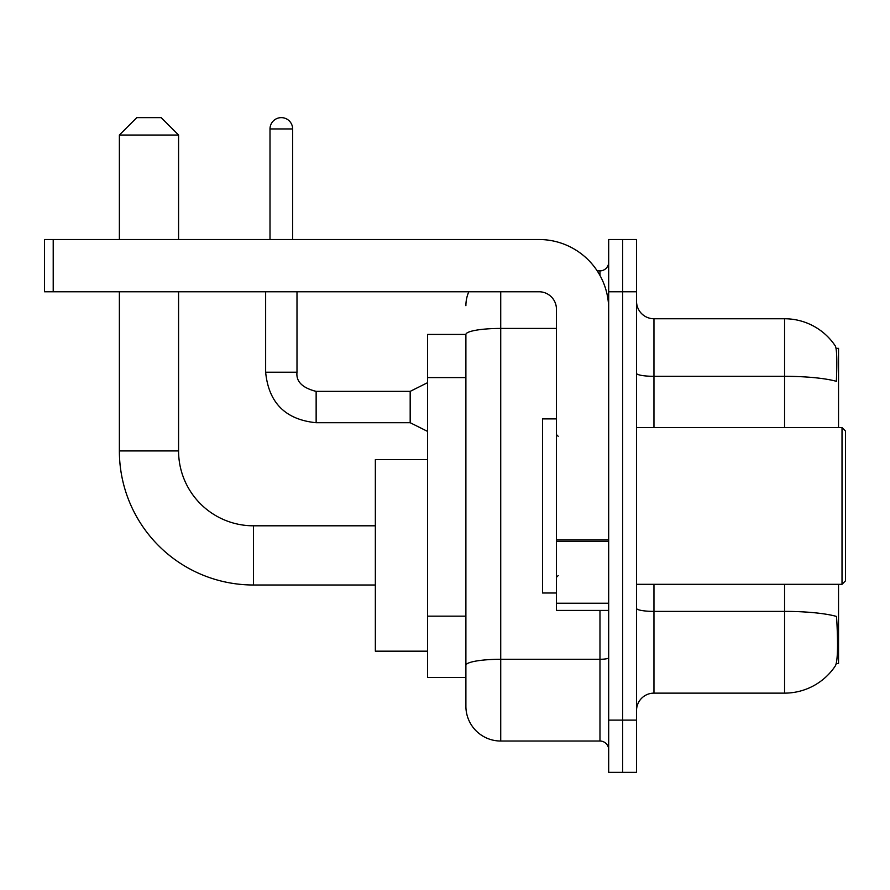 <?xml version="1.0" encoding="UTF-8"?>
<svg xmlns="http://www.w3.org/2000/svg" width="890" height="890" viewBox="0 0 890 890"><rect width="100%" height="100%" fill="white"/><g stroke="black" fill="none" stroke-linecap="round" stroke-linejoin="round"><path stroke-width="1.33" d="M838.536 427.589L838.536 348.357L836.066 348.357M836.277 663.528L838.536 663.528L838.536 584.307M465.893 334.429L427.589 334.429L427.589 677.468L465.893 677.468L465.893 706.193L465.893 334.429M636.539 710.554A17.411 17.411 0 0 1 653.961 693.132L784.557 693.132A60.943 60.943 0 0 0 835.51 665.631L835.165 666.143L835.51 665.631C837.601 660.725 838.08 646.674 836.945 623.478L836.5 616.436A60.943 10.58 180 0 0 784.557 611.385L784.557 584.307M622.611 720.121L622.611 772.364L636.539 772.364L636.539 720.121L622.611 720.121L622.611 772.364L608.682 772.364L608.682 720.121L622.611 720.121L622.611 291.764L622.611 720.121M608.682 720.121L608.682 239.521L622.611 239.521L622.611 291.764L622.611 239.521L636.539 239.521L636.539 720.121M784.557 427.589L784.557 376.314A60.943 10.58 180 0 1 836.366 381.32C837.201 361.262 836.867 349.514 835.376 346.065L835.376 346.065A60.943 60.943 0 0 0 784.557 318.753A60.943 60.943 0 0 1 835.165 345.743A60.943 60.943 0 0 0 784.557 318.753L653.961 318.753A17.411 17.411 0 0 1 636.539 301.343A17.411 17.411 0 0 0 653.961 318.753L653.961 427.589M500.725 291.764L500.725 741.025L599.971 741.025L599.971 610.429M597.201 270.872L599.971 270.872A8.711 8.711 0 0 0 608.682 262.161M465.893 687.047L465.893 671.372M608.682 749.725A8.711 8.711 0 0 0 599.971 741.025M465.893 305.693A34.821 34.821 0 0 1 468.808 291.764M500.725 741.025A34.821 34.821 0 0 1 465.893 706.193M375.346 584.997L253.461 584.997A134.078 134.078 0 0 1 119.371 450.918L119.371 291.764M253.461 584.997L253.461 525.801A74.871 74.871 0 0 1 178.579 450.918L178.579 291.764M136.793 117.636L161.168 117.636L178.579 135.046L119.371 135.046L136.793 117.636M178.579 239.521L178.579 135.046M119.371 239.521L119.371 135.046M427.589 459.629L375.346 459.629L375.346 651.169L427.589 651.169M608.682 610.429L556.439 610.429L556.439 540.008L608.682 540.008M608.682 309.175A69.654 69.654 0 0 0 539.029 239.521L53.211 239.521L53.211 291.764L539.029 291.764A17.411 17.411 0 0 1 556.439 309.175L556.439 540.008M53.211 291.764L44.5 291.764L44.5 239.521L53.211 239.521M842.018 427.589L845.5 431.072L845.5 580.825L842.018 584.307L842.018 427.589L636.539 427.589M556.439 418.878L542.511 418.878L542.511 593.007L556.439 593.007M270.004 239.521L270.004 128.95A11.314 11.314 0 0 1 281.318 117.636A11.314 11.314 0 0 1 292.632 128.95L292.632 239.521M427.589 431.416L410.179 422.717L410.179 391.366L427.589 382.667M265.643 291.764L265.643 372.209L296.993 372.209L296.993 291.764M465.893 377.594L427.589 377.594M465.893 616.158L427.589 616.158M784.557 693.132L784.557 611.385L653.961 611.385L653.961 693.132M835.376 346.065A60.943 60.943 0 0 0 784.557 318.753L784.557 376.314L653.961 376.314A17.411 3.026 0 0 1 636.539 373.288M636.539 291.764L608.682 291.764M653.961 584.307L653.961 611.385A17.411 3.026 0 0 1 636.539 608.36M608.682 657.766A8.711 1.513 0 0 1 599.971 659.279L500.725 659.279A34.821 6.052 180 0 0 465.893 665.319M465.893 334.473A34.821 6.052 180 0 1 500.725 328.432L556.439 328.432M599.971 275.455L599.971 270.872M119.371 450.918L178.579 450.918M608.682 541.52L556.439 541.52M556.439 603.231L608.682 603.231M410.179 422.717L316.139 422.717C285.512 419.68 268.669 402.847 265.643 372.209C268.669 402.847 285.512 419.68 316.139 422.717C285.512 419.68 268.669 402.847 265.643 372.209C268.669 402.847 285.512 419.68 316.139 422.717C285.512 419.68 268.669 402.847 265.643 372.209C268.669 402.847 285.512 419.68 316.139 422.717C285.512 419.68 268.669 402.847 265.643 372.209C268.669 402.847 285.512 419.68 316.139 422.717C285.512 419.68 268.669 402.847 265.643 372.209C268.669 402.847 285.512 419.68 316.139 422.717C285.512 419.68 268.669 402.847 265.643 372.209C268.669 402.847 285.512 419.68 316.139 422.717C285.512 419.68 268.669 402.847 265.643 372.209C268.669 402.847 285.512 419.68 316.139 422.717C285.512 419.68 268.669 402.847 265.643 372.209C268.669 402.847 285.512 419.68 316.139 422.717L316.139 391.4C302.322 387.884 295.936 381.499 296.993 372.209C295.936 381.499 302.322 387.884 316.139 391.366C302.322 387.884 295.936 381.499 296.993 372.209C295.936 381.499 302.322 387.884 316.139 391.366C302.322 387.884 295.936 381.499 296.993 372.209C295.936 381.499 302.322 387.884 316.139 391.366C302.322 387.884 295.936 381.499 296.993 372.209C295.936 381.499 302.322 387.884 316.139 391.366C302.322 387.884 295.936 381.499 296.993 372.209C295.936 381.499 302.322 387.884 316.139 391.366C302.322 387.884 295.936 381.499 296.993 372.209C295.936 381.499 302.322 387.884 316.139 391.366C302.322 387.884 295.936 381.499 296.993 372.209C295.936 381.499 302.322 387.884 316.139 391.366C302.322 387.884 295.936 381.499 296.993 372.209C295.936 381.499 302.322 387.884 316.139 391.366L410.179 391.366M270.004 128.95L292.632 128.95M375.346 525.801L253.461 525.801M636.539 584.307L842.018 584.307M558.186 436.289L556.439 434.554M558.186 575.596L556.439 577.343M265.643 372.209C268.669 402.847 285.512 419.68 316.139 422.717M296.993 372.209C295.936 381.499 302.322 387.884 316.139 391.366"/></g></svg>
